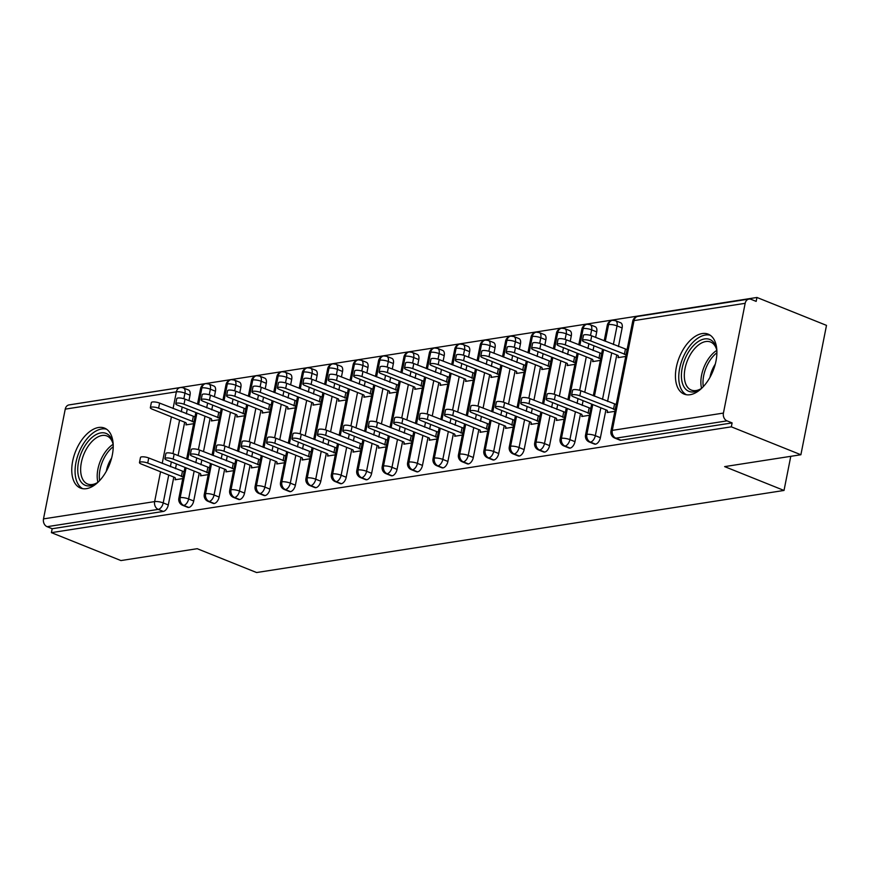 <?xml version="1.0" encoding="UTF-8"?>
<svg xmlns="http://www.w3.org/2000/svg" width="870" height="870" viewBox="0 0 870 870"><rect width="100%" height="100%" fill="white"/><g stroke="black" fill="none" stroke-linecap="round" stroke-linejoin="round"><path stroke-width="1.3" d="M690.117 394.708A32.299 18.194 111.9 0 1 684.135 394.11A32.299 18.194 111.9 0 1 677.578 362.257A32.299 18.194 111.9 0 1 702.221 333.558A32.299 18.194 111.9 0 1 708.202 334.156A32.299 18.194 111.9 0 1 714.759 365.998A32.299 18.194 111.9 0 1 690.117 394.708M86.434 488.657A32.299 18.194 111.9 0 1 80.464 488.059A32.299 18.194 111.9 0 1 73.896 456.206A32.299 18.194 111.9 0 1 98.549 427.496A32.299 18.194 111.9 0 1 104.53 428.105A32.299 18.194 111.9 0 1 111.088 459.947A32.299 18.194 111.9 0 1 86.434 488.657M756.943 297.464L756.171 301.39L751.093 299.345A6.21 4.872 81.2 0 0 748.972 299.084A6.21 4.872 81.2 0 0 745.166 303.315L723.427 413.076A6.21 4.872 81.2 0 0 727.026 420.873L732.105 422.907L731.333 426.833L800.889 454.749L826.5 325.38L756.943 297.464L76.941 403.669M800.889 454.749L724.634 466.614L784.022 490.452L790.776 456.326M784.022 490.452L256.596 572.536L197.207 548.698L120.952 560.563L51.406 532.647L52.178 528.732L163.321 511.429L158.242 509.396L47.1 526.687L52.178 528.732M47.1 526.687A6.21 4.872 -98.8 0 1 43.5 518.89L65.239 409.128A6.21 4.872 -98.8 0 1 69.045 404.909L180.188 387.607A6.21 4.872 -98.8 0 0 176.371 391.837L65.239 409.128M731.333 426.833L51.406 532.647M175.349 478.38L175.066 479.772L182.765 478.576M193.629 423.701L185.941 424.897L186.213 423.494M190.03 395.187L184.951 393.153A6.21 3.502 111.9 0 0 183.45 387.976L188.529 390.021A6.21 3.502 111.9 0 1 190.03 395.187L188.942 400.711M187.278 409.085L186.343 413.826M184.679 422.2L178.067 455.586M176.414 463.96L175.479 468.702M173.815 477.075L168.301 504.959A6.21 3.502 111.9 0 1 163.321 511.429M732.105 422.907L620.973 440.209A6.21 3.502 111.9 0 1 619.821 440.089L614.742 438.056A6.21 3.502 -68.1 0 0 615.884 438.165L620.973 440.209M622.137 327.946L617.058 325.902A6.21 3.502 111.9 0 0 615.558 320.726L620.636 322.77A6.21 3.502 111.9 0 1 622.137 327.946L618.45 346.575M616.786 354.949L607.575 401.462M605.922 409.835L600.398 437.719A6.21 3.502 111.9 0 1 595.548 444.168A6.21 3.502 111.9 0 1 594.406 444.048L589.316 442.014A6.21 3.502 -68.1 0 0 590.469 442.123L595.548 444.168M607.456 411.129L607.173 412.532L614.872 411.336M618.32 356.254L618.037 357.646L625.737 356.45M596.722 331.894L591.633 329.86A6.21 3.502 111.9 0 0 590.143 324.684L595.221 326.728A6.21 3.502 111.9 0 1 596.722 331.894L595.624 337.419M593.971 345.792L593.025 350.534M591.372 358.908L584.76 392.294M583.096 400.678L582.16 405.409M580.507 413.794L574.983 441.666A6.21 3.502 111.9 0 1 570.133 448.115A6.21 3.502 111.9 0 1 568.98 448.006L563.901 445.962A6.21 3.502 -68.1 0 0 565.054 446.082L570.133 448.115M582.03 415.088L581.758 416.491L589.447 415.284M592.894 360.202L592.622 361.605L600.322 360.408M571.296 335.853L566.218 333.808A6.21 3.502 111.9 0 0 564.717 328.642L569.807 330.676A6.21 3.502 111.9 0 1 571.296 335.853L570.209 341.366M568.545 349.751L567.61 354.481M565.957 362.866L559.345 396.252M557.681 404.626L556.746 409.368M555.082 417.741L549.568 445.625A6.21 3.502 111.9 0 1 544.718 452.074A6.21 3.502 111.9 0 1 543.565 451.965L538.486 449.921A6.21 3.502 -68.1 0 0 539.639 450.04L544.718 452.074M556.615 419.046L556.332 420.438L564.032 419.242M567.479 364.16L567.207 365.563L574.896 364.356M545.881 339.811L540.803 337.767A6.21 3.502 111.9 0 0 539.302 332.601L544.381 334.635A6.21 3.502 111.9 0 1 545.881 339.811L544.794 345.325M543.13 353.698L542.195 358.44M540.531 366.814L533.919 400.211M532.266 408.585L531.331 413.326M529.667 421.7L524.142 449.583A6.21 3.502 111.9 0 1 519.303 456.032A6.21 3.502 111.9 0 1 518.15 455.913L513.072 453.879A6.21 3.502 -68.1 0 0 514.213 453.988L519.303 456.032M531.2 422.994L530.917 424.397L538.617 423.201M542.064 368.119L541.782 369.511L549.481 368.314M520.467 343.77L515.388 341.725A6.21 3.502 111.9 0 0 513.887 336.549L518.966 338.593A6.21 3.502 111.9 0 1 520.467 343.77L519.368 349.283M517.715 357.657L516.78 362.398M515.116 370.772L508.504 404.169M506.851 412.543L505.905 417.285M504.252 425.658L498.727 453.531A6.21 3.502 111.9 0 1 493.877 459.991A6.21 3.502 111.9 0 1 492.735 459.871L487.646 457.827A6.21 3.502 -68.1 0 0 488.799 457.946L493.877 459.991M505.774 426.952L505.503 428.355L513.202 427.159M516.649 372.077L516.367 373.469L524.066 372.273M495.052 347.717L489.962 345.684A6.21 3.502 111.9 0 0 488.462 340.507L493.551 342.552A6.21 3.502 111.9 0 1 495.052 347.717L493.953 353.242M492.3 361.615L491.354 366.357M489.701 374.731L483.089 408.117M481.425 416.491L480.49 421.232M478.837 429.617L473.313 457.489A6.21 3.502 111.9 0 1 468.462 463.938A6.21 3.502 111.9 0 1 467.31 463.83L462.231 461.785A6.21 3.502 -68.1 0 0 463.384 461.905L468.462 463.938M480.36 430.911L480.088 432.314L487.776 431.107M491.224 376.025L490.952 377.428L498.651 376.231M469.626 351.676L464.547 349.631A6.21 3.502 111.9 0 0 463.047 344.466L468.125 346.499A6.21 3.502 111.9 0 1 469.626 351.676L468.538 357.189M466.875 365.574L465.939 370.305M464.286 378.689L457.674 412.075M456.01 420.449L455.075 425.191M453.411 433.564L447.898 461.448A6.21 3.502 111.9 0 1 443.047 467.897A6.21 3.502 111.9 0 1 441.895 467.777L436.816 465.744A6.21 3.502 -68.1 0 0 437.958 465.863L443.047 467.897M454.945 434.869L454.662 436.262L462.361 435.065M465.809 379.983L465.537 381.386L473.226 380.179M444.211 355.634L439.132 353.59A6.21 3.502 111.9 0 0 437.632 348.424L442.71 350.458A6.21 3.502 111.9 0 1 444.211 355.634L443.124 361.148M441.46 369.522L440.524 374.263M438.861 382.637L432.249 416.034M430.596 424.408L429.649 429.149M427.996 437.523L422.472 465.406A6.21 3.502 111.9 0 1 417.622 471.855A6.21 3.502 111.9 0 1 416.48 471.736L411.39 469.702A6.21 3.502 -68.1 0 0 412.543 469.811L417.622 471.855M429.53 438.817L429.247 440.22L436.947 439.024M440.394 383.942L440.111 385.334L447.811 384.138M418.796 359.582L413.707 357.548A6.21 3.502 111.9 0 0 412.217 352.372L417.296 354.416A6.21 3.502 111.9 0 1 418.796 359.582L417.698 365.106M416.045 373.48L415.099 378.222M413.446 386.595L406.834 419.992M405.181 428.366L404.235 433.108M402.582 441.481L397.057 469.354A6.21 3.502 111.9 0 1 392.207 475.814A6.21 3.502 111.9 0 1 391.054 475.694L385.976 473.65A6.21 3.502 -68.1 0 0 387.128 473.769L392.207 475.814M404.104 442.776L403.832 444.178L411.532 442.982M414.979 387.889L414.696 389.292L422.396 388.096M393.37 363.54L388.292 361.507A6.21 3.502 111.9 0 0 386.791 356.33L391.881 358.375A6.21 3.502 111.9 0 1 393.37 363.54L392.283 369.065M390.619 377.439L389.684 382.18M388.031 390.554L381.419 423.94M379.755 432.314L378.82 437.055M377.156 445.429L371.642 473.313A6.21 3.502 111.9 0 1 366.792 479.762A6.21 3.502 111.9 0 1 365.639 479.653L360.561 477.608A6.21 3.502 -68.1 0 0 361.713 477.728L366.792 479.762M378.689 446.734L378.417 448.126L386.106 446.93M389.553 391.848L389.281 393.251L396.981 392.055M367.956 367.499L362.877 365.454A6.21 3.502 111.9 0 0 361.376 360.289L366.455 362.322A6.21 3.502 111.9 0 1 367.956 367.499L366.868 373.012M365.204 381.397L364.269 386.128M362.605 394.512L355.993 427.899M354.34 436.272L353.405 441.014M351.741 449.388L346.227 477.271A6.21 3.502 111.9 0 1 341.377 483.72A6.21 3.502 111.9 0 1 340.224 483.6L335.146 481.567A6.21 3.502 -68.1 0 0 336.288 481.686L341.377 483.72M353.274 450.693L352.992 452.085L360.691 450.888M364.138 395.806L363.867 397.209L371.555 396.002M342.541 371.457L337.462 369.413A6.21 3.502 111.9 0 0 335.961 364.247L341.04 366.281A6.21 3.502 111.9 0 1 342.541 371.457L341.442 376.971M339.789 385.345L338.854 390.086M337.19 398.46L330.578 431.857M328.925 440.231L327.979 444.972M326.326 453.346L320.802 481.23A6.21 3.502 111.9 0 1 315.951 487.678A6.21 3.502 111.9 0 1 314.81 487.559L309.72 485.525A6.21 3.502 -68.1 0 0 310.873 485.634L315.951 487.678M327.849 454.64L327.577 456.043L335.276 454.847M338.724 399.765L338.441 401.157L346.14 399.961M317.126 375.405L312.036 373.371A6.21 3.502 111.9 0 0 310.546 368.195L315.625 370.239A6.21 3.502 111.9 0 1 317.126 375.405L316.027 380.929M314.374 389.303L313.428 394.045M311.775 402.418L305.163 435.816M303.499 444.189L302.564 448.931M300.911 457.305L295.387 485.177A6.21 3.502 111.9 0 1 290.536 491.637A6.21 3.502 111.9 0 1 289.384 491.517L284.305 489.473A6.21 3.502 -68.1 0 0 285.458 489.592L290.536 491.637M302.434 458.599L302.162 460.002L309.851 458.805M313.298 403.713L313.026 405.115L320.726 403.919M291.7 379.363L286.621 377.33A6.21 3.502 111.9 0 0 285.121 372.153L290.21 374.198A6.21 3.502 111.9 0 1 291.7 379.363L290.613 384.888M288.949 393.262L288.013 398.003M286.36 406.377L279.748 439.763M278.085 448.137L277.149 452.878M275.485 461.252L269.972 489.136A6.21 3.502 111.9 0 1 265.122 495.585A6.21 3.502 111.9 0 1 263.969 495.476L258.89 493.431A6.21 3.502 -68.1 0 0 260.043 493.551L265.122 495.585M277.019 462.557L276.736 463.949L284.436 462.753M287.883 407.671L287.611 409.074L295.3 407.878M266.285 383.322L261.207 381.277A6.21 3.502 111.9 0 0 259.706 376.112L264.784 378.146A6.21 3.502 111.9 0 1 266.285 383.322L265.198 388.836M263.534 397.209L262.599 401.951M260.935 410.325L254.323 443.722M252.67 452.096L251.734 456.837M250.071 465.211L244.546 493.094A6.21 3.502 111.9 0 1 239.707 499.543A6.21 3.502 111.9 0 1 238.554 499.423L233.475 497.39A6.21 3.502 -68.1 0 0 234.617 497.51L239.707 499.543M251.604 466.516L251.321 467.908L259.021 466.712M262.468 411.63L262.185 413.022L269.885 411.825M240.87 387.28L235.792 385.236A6.21 3.502 111.9 0 0 234.291 380.07L239.37 382.104A6.21 3.502 111.9 0 1 240.87 387.28L239.772 392.794M238.119 401.168L237.184 405.909M235.52 414.283L228.908 447.68M227.255 456.054L226.309 460.796M224.656 469.169L219.131 497.053A6.21 3.502 111.9 0 1 214.281 503.502A6.21 3.502 111.9 0 1 213.139 503.382L208.05 501.348A6.21 3.502 -68.1 0 0 209.202 501.457L214.281 503.502M226.178 470.463L225.906 471.866L233.606 470.67M237.053 415.588L236.77 416.98L244.47 415.784M215.456 391.228L210.366 389.194A6.21 3.502 111.9 0 0 208.865 384.018L213.955 386.062A6.21 3.502 111.9 0 1 215.456 391.228L214.357 396.753M212.704 405.126L211.758 409.868M210.105 418.242L203.493 451.639M201.829 460.012L200.894 464.754M199.23 473.128L193.716 501A6.21 3.502 111.9 0 1 188.866 507.46A6.21 3.502 111.9 0 1 187.713 507.34L182.635 505.296A6.21 3.502 -68.1 0 0 183.787 505.416L188.866 507.46M200.763 474.422L200.492 475.825L208.18 474.628M211.627 419.536L211.356 420.939L219.055 419.742M186.082 467.842L180.188 497.618A6.21 4.872 81.2 0 0 183.787 505.416A6.21 3.502 -68.1 0 0 188.638 498.967L193.716 501M208.865 384.018L205.929 383.605A6.21 4.872 81.2 0 0 205.722 383.626A6.21 4.872 81.2 0 0 201.916 387.857L198.61 404.583M196.946 412.956L187.735 459.469M211.497 463.884L205.603 493.671A6.21 4.872 81.2 0 0 209.202 501.457A6.21 3.502 -68.1 0 0 214.053 495.008L219.131 497.053M234.291 380.07L231.344 379.646A6.21 4.872 81.2 0 0 231.148 379.679A6.21 4.872 81.2 0 0 227.342 383.898L224.025 400.635M222.361 409.009L213.161 455.51M236.912 459.936L231.018 489.712A6.21 4.872 81.2 0 0 234.617 497.51A6.21 3.502 -68.1 0 0 239.467 491.05L244.546 493.094M259.706 376.112L256.77 375.699A6.21 4.872 81.2 0 0 256.563 375.72A6.21 4.872 81.2 0 0 252.757 379.951L249.44 396.676M247.787 405.05L238.576 451.563M262.338 455.978L256.443 485.754A6.21 4.872 81.2 0 0 260.043 493.551A6.21 3.502 -68.1 0 0 264.882 487.102L269.972 489.136M285.121 372.153L282.185 371.74A6.21 4.872 81.2 0 0 281.978 371.762A6.21 4.872 81.2 0 0 278.172 375.992L274.855 392.718M273.202 401.092L263.991 447.604M287.752 452.019L281.858 481.795A6.21 4.872 81.2 0 0 285.458 489.592A6.21 3.502 -68.1 0 0 290.308 483.144L295.387 485.177M310.546 368.195L307.599 367.782A6.21 4.872 81.2 0 0 307.404 367.814A6.21 4.872 81.2 0 0 303.587 372.034L300.28 388.76M298.617 397.144L289.416 443.646M313.167 448.061L307.273 477.847A6.21 4.872 81.2 0 0 310.873 485.634A6.21 3.502 -68.1 0 0 315.723 479.185L320.802 481.23M335.961 364.247L333.025 363.823A6.21 4.872 81.2 0 0 332.818 363.856A6.21 4.872 81.2 0 0 329.012 368.075L325.695 384.812M324.042 393.186L314.831 439.687M338.593 444.113L332.688 473.889A6.21 4.872 81.2 0 0 336.288 481.686A6.21 3.502 -68.1 0 0 341.138 475.227L346.227 477.271M361.376 360.289L358.44 359.875A6.21 4.872 81.2 0 0 358.233 359.897A6.21 4.872 81.2 0 0 354.427 364.128L351.11 380.853M349.457 389.227L340.246 435.739M364.008 440.155L358.114 469.93A6.21 4.872 81.2 0 0 361.713 477.728A6.21 3.502 -68.1 0 0 366.564 471.279L371.642 473.313M386.791 356.33L383.855 355.917A6.21 4.872 81.2 0 0 383.648 355.939A6.21 4.872 81.2 0 0 379.842 360.169L376.536 376.895M374.872 385.269L365.661 431.781M389.423 436.196L383.529 465.983A6.21 4.872 81.2 0 0 387.128 473.769A6.21 3.502 -68.1 0 0 391.978 467.32L397.057 469.354M412.217 352.372L409.27 351.958A6.21 4.872 81.2 0 0 409.074 351.991A6.21 4.872 81.2 0 0 405.257 356.211L401.951 372.936M400.287 381.321L391.087 427.822M414.838 432.238L408.943 462.024A6.21 4.872 81.2 0 0 412.543 469.811A6.21 3.502 -68.1 0 0 417.393 463.362L422.472 465.406M437.632 348.424L434.695 348A6.21 4.872 81.2 0 0 434.489 348.033A6.21 4.872 81.2 0 0 430.683 352.252L427.366 368.989M425.713 377.362L416.502 423.864M440.263 428.29L434.358 458.066A6.21 4.872 81.2 0 0 437.958 465.863A6.21 3.502 -68.1 0 0 442.808 459.403L447.898 461.448M463.047 344.466L460.11 344.052A6.21 4.872 81.2 0 0 459.904 344.074A6.21 4.872 81.2 0 0 456.097 348.304L452.781 365.03M451.128 373.404L441.916 419.916M465.678 424.332L459.784 454.107A6.21 4.872 81.2 0 0 463.384 461.905A6.21 3.502 -68.1 0 0 468.234 455.456L473.313 457.489M488.462 340.507L485.525 340.094A6.21 4.872 81.2 0 0 485.329 340.116A6.21 4.872 81.2 0 0 481.512 344.346L478.206 361.072M476.542 369.445L467.331 415.958M491.093 420.373L485.199 450.16A6.21 4.872 81.2 0 0 488.799 457.946A6.21 3.502 -68.1 0 0 493.649 451.497L498.727 453.531M513.887 336.549L510.94 336.135A6.21 4.872 81.2 0 0 510.744 336.168A6.21 4.872 81.2 0 0 506.938 340.387L503.621 357.113M501.968 365.498L492.757 411.999M516.519 416.425L510.614 446.201A6.21 4.872 81.2 0 0 514.213 453.988A6.21 3.502 -68.1 0 0 519.064 447.539L524.142 449.583M539.302 332.601L536.366 332.177A6.21 4.872 81.2 0 0 536.159 332.209A6.21 4.872 81.2 0 0 532.353 336.429L529.036 353.166M527.383 361.539L518.172 408.041M541.934 412.467L536.04 442.243A6.21 4.872 81.2 0 0 539.639 450.04A6.21 3.502 -68.1 0 0 544.479 443.58L549.568 445.625M564.717 328.642L561.781 328.229A6.21 4.872 81.2 0 0 561.574 328.251A6.21 4.872 81.2 0 0 557.768 332.481L554.462 349.207M552.798 357.581L543.587 404.093M567.349 408.508L561.454 438.284A6.21 4.872 81.2 0 0 565.054 446.082A6.21 3.502 -68.1 0 0 569.904 439.633L574.983 441.666M590.143 324.684L587.196 324.271A6.21 4.872 81.2 0 0 587 324.292A6.21 4.872 81.2 0 0 583.183 328.523L579.877 345.249M578.213 353.622L569.013 400.135M592.764 404.55L586.869 434.337A6.21 4.872 81.2 0 0 590.469 442.123A6.21 3.502 -68.1 0 0 595.319 435.674L600.398 437.719M615.558 320.726L612.621 320.312A6.21 4.872 81.2 0 0 612.415 320.345A6.21 4.872 81.2 0 0 608.608 324.564L605.292 341.29M603.639 349.675L594.428 396.176M139.472 462.557L140.483 457.457A5.176 1.359 11.2 0 1 143.474 456.826A5.176 1.359 11.2 0 1 148.737 457.968L147.726 463.068A5.176 1.359 -168.8 0 0 142.473 461.916A5.176 1.359 -168.8 0 0 139.472 462.557A5.176 1.359 -168.8 0 0 141.375 464.058L175.044 477.576L175.827 479.653M148.737 457.968L184.114 471.747M147.726 463.068L183.113 476.847M181.395 476.586L182.406 471.486M150.347 407.671L151.347 402.582A5.176 1.359 11.2 0 1 154.349 401.94A5.176 1.359 11.2 0 1 159.601 403.093L158.601 408.182A5.176 1.359 -168.8 0 0 153.337 407.04A5.176 1.359 -168.8 0 0 150.347 407.671A5.176 1.359 -168.8 0 0 152.239 409.172L185.908 422.689L186.702 424.777M193.977 421.961L158.601 408.182M194.989 416.871L159.601 403.093M193.27 416.599L192.259 421.7M164.898 458.599L165.898 453.509A5.176 1.359 11.2 0 1 168.9 452.868A5.176 1.359 11.2 0 1 174.152 454.02L173.152 459.11A5.176 1.359 -168.8 0 0 167.888 457.968A5.176 1.359 -168.8 0 0 164.898 458.599A5.176 1.359 -168.8 0 0 166.79 460.099L200.459 473.617L201.253 475.705M174.152 454.02L209.54 467.788M173.152 459.11L208.528 472.888M206.81 472.627L207.821 467.527M190.312 454.651L191.324 449.551A5.176 1.359 11.2 0 1 194.314 448.909A5.176 1.359 11.2 0 1 199.578 450.062L198.567 455.162A5.176 1.359 -168.8 0 0 193.303 454.01A5.176 1.359 -168.8 0 0 190.312 454.651A5.176 1.359 -168.8 0 0 192.216 456.152L225.874 469.659L226.668 471.747M199.578 450.062L234.954 463.84M198.567 455.162L233.943 468.93M232.225 468.669L233.236 463.569M215.727 450.693L216.739 445.592A5.176 1.359 11.2 0 1 219.729 444.962A5.176 1.359 11.2 0 1 224.993 446.103L223.981 451.204A5.176 1.359 -168.8 0 0 218.729 450.051A5.176 1.359 -168.8 0 0 215.727 450.693A5.176 1.359 -168.8 0 0 217.63 452.193L251.289 465.7L252.082 467.788M224.993 446.103L260.369 459.882M223.981 451.204L259.358 464.982M257.65 464.71L258.662 459.621M241.142 446.734L242.154 441.645A5.176 1.359 11.2 0 1 245.155 441.003A5.176 1.359 11.2 0 1 250.408 442.145L249.396 447.245A5.176 1.359 -168.8 0 0 244.144 446.092A5.176 1.359 -168.8 0 0 241.142 446.734A5.176 1.359 -168.8 0 0 243.045 448.235L276.714 461.752L277.508 463.84M250.408 442.145L285.784 455.923M249.396 447.245L284.784 461.024M283.065 460.763L284.077 455.662M175.762 403.724L176.773 398.623A5.176 1.359 11.2 0 1 179.764 397.981A5.176 1.359 11.2 0 1 185.027 399.134L184.016 404.235A5.176 1.359 -168.8 0 0 178.752 403.082A5.176 1.359 -168.8 0 0 175.762 403.724A5.176 1.359 -168.8 0 0 177.665 405.224L211.323 418.731L212.117 420.819M219.392 418.002L184.016 404.235M220.404 412.913L185.027 399.134M218.685 412.652L217.674 417.741M201.177 399.765L202.188 394.665A5.176 1.359 11.2 0 1 205.179 394.034A5.176 1.359 11.2 0 1 210.442 395.176L209.431 400.276A5.176 1.359 -168.8 0 0 204.167 399.123A5.176 1.359 -168.8 0 0 201.177 399.765A5.176 1.359 -168.8 0 0 203.08 401.266L236.738 414.772L237.532 416.86M244.807 414.055L209.431 400.276M245.818 408.954L210.442 395.176M244.111 408.693L243.1 413.783M226.591 395.806L227.603 390.717A5.176 1.359 11.2 0 1 230.604 390.075A5.176 1.359 11.2 0 1 235.857 391.228L234.846 396.318A5.176 1.359 -168.8 0 0 229.593 395.176A5.176 1.359 -168.8 0 0 226.591 395.806A5.176 1.359 -168.8 0 0 228.495 397.307L262.164 410.825L262.957 412.913M270.233 410.096L234.846 396.318M271.233 404.996L235.857 391.228M269.526 404.735L268.515 409.835M252.017 391.848L253.018 386.758A5.176 1.359 11.2 0 1 256.019 386.117A5.176 1.359 11.2 0 1 261.272 387.27L260.271 392.359A5.176 1.359 -168.8 0 0 255.008 391.217A5.176 1.359 -168.8 0 0 252.017 391.848A5.176 1.359 -168.8 0 0 253.909 393.349L287.578 406.866L288.372 408.954M295.648 406.138L260.271 392.359M296.659 401.048L261.272 387.27M294.941 400.776L293.929 405.877M97.549 482.665A27.949 15.736 111.9 0 1 90.426 485.819A27.949 15.736 111.9 0 1 78.517 462.024A27.949 15.736 111.9 0 1 100.909 432.89A27.949 15.736 111.9 0 1 113.144 443.809M113.176 444.396A25.883 14.572 -68.1 0 0 106.901 435.968A25.883 14.572 -68.1 0 0 102.105 435.489A25.883 14.572 -68.1 0 0 82.356 458.49A25.883 14.572 -68.1 0 0 87.62 484.014A25.883 14.572 -68.1 0 0 92.405 484.492A25.883 14.572 -68.1 0 0 97.984 482.263M106.314 471.279A20.38 11.473 111.9 0 1 111.61 458.098M106.586 429.214A32.092 18.074 -68.1 0 0 101.681 428.975A32.092 18.074 -68.1 0 0 77.473 456.576A32.092 18.074 -68.1 0 0 82.726 488.679M701.22 388.727A27.949 15.736 111.9 0 1 694.108 391.87A27.949 15.736 111.9 0 1 682.189 368.075A27.949 15.736 111.9 0 1 704.58 338.941A27.949 15.736 111.9 0 1 716.826 349.86M716.858 350.447A25.883 14.572 -68.1 0 0 710.572 342.019A25.883 14.572 -68.1 0 0 705.787 341.54A25.883 14.572 -68.1 0 0 686.028 364.541A25.883 14.572 -68.1 0 0 691.291 390.064A25.883 14.572 -68.1 0 0 696.076 390.543A25.883 14.572 -68.1 0 0 701.655 388.314M709.996 377.33A20.38 11.473 111.9 0 1 715.281 364.149M710.268 335.265A32.092 18.074 -68.1 0 0 705.363 335.026A32.092 18.074 -68.1 0 0 681.156 362.627A32.092 18.074 -68.1 0 0 686.397 394.73M266.568 442.776L267.568 437.686A5.176 1.359 11.2 0 1 270.57 437.044A5.176 1.359 11.2 0 1 275.833 438.197L274.822 443.287A5.176 1.359 -168.8 0 0 269.559 442.145A5.176 1.359 -168.8 0 0 266.568 442.776A5.176 1.359 -168.8 0 0 268.46 444.276L302.129 457.794L302.923 459.882M275.833 438.197L311.21 451.965M274.822 443.287L310.198 457.065M308.48 456.804L309.492 451.704M277.432 387.9L278.443 382.8A5.176 1.359 11.2 0 1 281.434 382.158A5.176 1.359 11.2 0 1 286.698 383.311L285.686 388.411A5.176 1.359 -168.8 0 0 280.423 387.259A5.176 1.359 -168.8 0 0 277.432 387.9A5.176 1.359 -168.8 0 0 279.335 389.401L312.993 402.908L313.787 404.996M321.063 402.179L285.686 388.411M322.074 397.09L286.698 383.311M320.356 396.829L319.355 401.918M291.983 438.828L292.994 433.728A5.176 1.359 11.2 0 1 295.985 433.086A5.176 1.359 11.2 0 1 301.248 434.239L300.237 439.339A5.176 1.359 -168.8 0 0 294.974 438.186A5.176 1.359 -168.8 0 0 291.983 438.828A5.176 1.359 -168.8 0 0 293.886 440.329L327.544 453.835L328.338 455.923M301.248 434.239L336.625 448.017M300.237 439.339L335.613 453.107M333.906 452.846L334.906 447.756M317.398 434.869L318.409 429.769A5.176 1.359 11.2 0 1 321.4 429.138A5.176 1.359 11.2 0 1 326.663 430.28L325.652 435.381A5.176 1.359 -168.8 0 0 320.399 434.228A5.176 1.359 -168.8 0 0 317.398 434.869A5.176 1.359 -168.8 0 0 319.301 436.37L352.97 449.877L353.753 451.965M326.663 430.28L362.04 444.059M325.652 435.381L361.039 449.159M359.321 448.887L360.332 443.798M342.813 430.911L343.824 425.821A5.176 1.359 11.2 0 1 346.825 425.18A5.176 1.359 11.2 0 1 352.078 426.333L351.078 431.422A5.176 1.359 -168.8 0 0 345.814 430.269A5.176 1.359 -168.8 0 0 342.813 430.911A5.176 1.359 -168.8 0 0 344.716 432.412L378.385 445.929L379.179 448.017M352.078 426.333L387.465 440.1M351.078 431.422L386.454 445.201M384.736 444.94L385.747 439.839M302.847 383.942L303.858 378.841A5.176 1.359 11.2 0 1 306.849 378.211A5.176 1.359 11.2 0 1 312.112 379.353L311.101 384.453A5.176 1.359 -168.8 0 0 305.849 383.3A5.176 1.359 -168.8 0 0 302.847 383.942A5.176 1.359 -168.8 0 0 304.75 385.443L338.419 398.949L339.202 401.037M346.488 398.232L311.101 384.453M347.489 393.131L312.112 379.353M345.781 392.87L344.77 397.96M328.262 379.983L329.273 374.894A5.176 1.359 11.2 0 1 332.275 374.252A5.176 1.359 11.2 0 1 337.527 375.405L336.527 380.494A5.176 1.359 -168.8 0 0 331.263 379.353A5.176 1.359 -168.8 0 0 328.262 379.983A5.176 1.359 -168.8 0 0 330.165 381.484L363.834 395.002L364.628 397.09M371.903 394.273L336.527 380.494M372.915 389.173L337.527 375.405M371.196 388.912L370.185 394.012M353.688 376.025L354.699 370.935A5.176 1.359 11.2 0 1 357.69 370.294A5.176 1.359 11.2 0 1 362.953 371.446L361.942 376.536A5.176 1.359 -168.8 0 0 356.678 375.394A5.176 1.359 -168.8 0 0 353.688 376.025A5.176 1.359 -168.8 0 0 355.58 377.526L389.249 391.043L390.043 393.131M397.318 390.315L361.942 376.536M398.329 385.225L362.953 371.446M396.611 384.953L395.6 390.054M368.238 426.952L369.25 421.863A5.176 1.359 11.2 0 1 372.24 421.221A5.176 1.359 11.2 0 1 377.504 422.374L376.492 427.464A5.176 1.359 -168.8 0 0 371.229 426.322A5.176 1.359 -168.8 0 0 368.238 426.952A5.176 1.359 -168.8 0 0 370.142 428.453L403.8 441.971L404.594 444.059M377.504 422.374L412.88 436.153M376.492 427.464L411.869 441.242M410.151 440.981L411.162 435.881M379.103 372.077L380.114 366.977A5.176 1.359 11.2 0 1 383.104 366.335A5.176 1.359 11.2 0 1 388.368 367.488L387.357 372.588A5.176 1.359 -168.8 0 0 382.093 371.436A5.176 1.359 -168.8 0 0 379.103 372.077A5.176 1.359 -168.8 0 0 381.006 373.578L414.664 387.085L415.458 389.173M422.733 386.356L387.357 372.588M423.744 381.267L388.368 367.488M422.026 381.006L421.026 386.095M393.653 423.005L394.665 417.904A5.176 1.359 11.2 0 1 397.655 417.263A5.176 1.359 11.2 0 1 402.919 418.416L401.907 423.516A5.176 1.359 -168.8 0 0 396.644 422.363A5.176 1.359 -168.8 0 0 393.653 423.005A5.176 1.359 -168.8 0 0 395.556 424.506L429.214 438.012L430.008 440.1M402.919 418.416L438.295 432.194M401.907 423.516L437.284 437.284M435.576 437.023L436.577 431.933M404.517 368.119L405.529 363.018A5.176 1.359 11.2 0 1 408.53 362.388A5.176 1.359 11.2 0 1 413.783 363.529L412.771 368.63A5.176 1.359 -168.8 0 0 407.519 367.477A5.176 1.359 -168.8 0 0 404.517 368.119A5.176 1.359 -168.8 0 0 406.421 369.619L440.089 383.126L440.872 385.214M448.159 382.408L412.771 368.63M449.159 377.308L413.783 363.529M447.452 377.047L446.44 382.137M419.068 419.046L420.079 413.946A5.176 1.359 11.2 0 1 423.081 413.315A5.176 1.359 11.2 0 1 428.334 414.457L427.322 419.558A5.176 1.359 -168.8 0 0 422.07 418.405A5.176 1.359 -168.8 0 0 419.068 419.046A5.176 1.359 -168.8 0 0 420.971 420.547L454.64 434.054L455.434 436.142M428.334 414.457L463.71 428.236M427.322 419.558L462.709 433.336M460.991 433.064L462.003 427.975M429.943 364.16L430.944 359.071A5.176 1.359 11.2 0 1 433.945 358.429A5.176 1.359 11.2 0 1 439.198 359.582L438.197 364.671A5.176 1.359 -168.8 0 0 432.934 363.529A5.176 1.359 -168.8 0 0 429.943 364.16A5.176 1.359 -168.8 0 0 431.835 365.661L465.504 379.179L466.298 381.267M473.574 378.45L438.197 364.671M474.585 373.35L439.198 359.582M472.867 373.089L471.855 378.189M444.494 415.088L445.494 409.998A5.176 1.359 11.2 0 1 448.496 409.357A5.176 1.359 11.2 0 1 453.748 410.51L452.748 415.599A5.176 1.359 -168.8 0 0 447.484 414.457A5.176 1.359 -168.8 0 0 444.494 415.088A5.176 1.359 -168.8 0 0 446.386 416.589L480.055 430.106L480.849 432.194M453.748 410.51L489.136 424.277M452.748 415.599L488.124 429.378M486.406 429.117L487.417 424.016M455.358 360.213L456.369 355.112A5.176 1.359 11.2 0 1 459.36 354.471A5.176 1.359 11.2 0 1 464.623 355.623L463.612 360.713A5.176 1.359 -168.8 0 0 458.349 359.571A5.176 1.359 -168.8 0 0 455.358 360.213A5.176 1.359 -168.8 0 0 457.261 361.702L490.919 375.22L491.713 377.308M498.988 374.491L463.612 360.713M500 369.402L464.623 355.623M498.282 369.13L497.27 374.23M469.909 411.129L470.92 406.04A5.176 1.359 11.2 0 1 473.911 405.398A5.176 1.359 11.2 0 1 479.174 406.551L478.163 411.64A5.176 1.359 -168.8 0 0 472.899 410.499A5.176 1.359 -168.8 0 0 469.909 411.129A5.176 1.359 -168.8 0 0 471.812 412.63L505.47 426.148L506.264 428.236M479.174 406.551L514.551 420.33M478.163 411.64L513.539 425.419M511.821 425.158L512.832 420.058M480.773 356.254L481.784 351.154A5.176 1.359 11.2 0 1 484.775 350.512A5.176 1.359 11.2 0 1 490.038 351.665L489.027 356.765A5.176 1.359 -168.8 0 0 483.774 355.612A5.176 1.359 -168.8 0 0 480.773 356.254A5.176 1.359 -168.8 0 0 482.676 357.755L516.334 371.262L517.128 373.35M524.403 370.544L489.027 356.765M525.415 365.443L490.038 351.665M523.707 365.183L522.696 370.272M495.324 407.182L496.335 402.081A5.176 1.359 11.2 0 1 499.326 401.44A5.176 1.359 11.2 0 1 504.589 402.592L503.578 407.693A5.176 1.359 -168.8 0 0 498.325 406.54A5.176 1.359 -168.8 0 0 495.324 407.182A5.176 1.359 -168.8 0 0 497.227 408.683L530.885 422.189L531.679 424.277M504.589 402.592L539.965 416.371M503.578 407.693L538.954 421.461M537.247 421.2L538.258 416.11M506.188 352.296L507.199 347.195A5.176 1.359 11.2 0 1 510.201 346.564A5.176 1.359 11.2 0 1 515.453 347.706L514.442 352.807A5.176 1.359 -168.8 0 0 509.189 351.654A5.176 1.359 -168.8 0 0 506.188 352.296A5.176 1.359 -168.8 0 0 508.091 353.796L541.76 367.303L542.554 369.391M549.829 366.585L514.442 352.807M550.84 361.485L515.453 347.706M549.122 361.224L548.111 366.324M520.738 403.223L521.75 398.123A5.176 1.359 11.2 0 1 524.751 397.492A5.176 1.359 11.2 0 1 530.004 398.634L528.993 403.734A5.176 1.359 -168.8 0 0 523.74 402.582A5.176 1.359 -168.8 0 0 520.738 403.223A5.176 1.359 -168.8 0 0 522.642 404.724L556.311 418.231L557.104 420.319M530.004 398.634L565.391 412.413M528.993 403.734L564.38 417.513M562.662 417.241L563.673 412.152M531.613 348.337L532.614 343.248A5.176 1.359 11.2 0 1 535.615 342.606A5.176 1.359 11.2 0 1 540.879 343.759L539.868 348.848A5.176 1.359 -168.8 0 0 534.604 347.706A5.176 1.359 -168.8 0 0 531.613 348.337A5.176 1.359 -168.8 0 0 533.506 349.838L567.175 363.355L567.969 365.443M575.244 362.627L539.868 348.848M576.255 357.526L540.879 343.759M574.537 357.265L573.526 362.366M546.164 399.265L547.165 394.175A5.176 1.359 11.2 0 1 550.166 393.534A5.176 1.359 11.2 0 1 555.43 394.686L554.418 399.776A5.176 1.359 -168.8 0 0 549.155 398.634A5.176 1.359 -168.8 0 0 546.164 399.265A5.176 1.359 -168.8 0 0 548.056 400.765L581.725 414.283L582.519 416.371M555.43 394.686L590.806 408.454M554.418 399.776L589.795 413.554M588.076 413.293L589.088 408.193M557.028 344.389L558.04 339.289A5.176 1.359 11.2 0 1 561.03 338.647A5.176 1.359 11.2 0 1 566.294 339.8L565.282 344.901A5.176 1.359 -168.8 0 0 560.019 343.748A5.176 1.359 -168.8 0 0 557.028 344.389A5.176 1.359 -168.8 0 0 558.932 345.879L592.59 359.397L593.383 361.485M600.659 358.668L565.282 344.901M601.67 353.579L566.294 339.8M599.952 353.307L598.951 358.407M571.579 395.306L572.59 390.217A5.176 1.359 11.2 0 1 575.581 389.575A5.176 1.359 11.2 0 1 580.845 390.728L579.833 395.817A5.176 1.359 -168.8 0 0 574.57 394.675A5.176 1.359 -168.8 0 0 571.579 395.306A5.176 1.359 -168.8 0 0 573.482 396.807L607.14 410.325L607.934 412.413M580.845 390.728L616.221 404.506M579.833 395.817L615.21 409.596M613.502 409.335L614.503 404.235M582.443 340.431L583.455 335.331A5.176 1.359 11.2 0 1 586.445 334.7A5.176 1.359 11.2 0 1 591.709 335.842L590.697 340.942A5.176 1.359 -168.8 0 0 585.445 339.789A5.176 1.359 -168.8 0 0 582.443 340.431A5.176 1.359 -168.8 0 0 584.346 341.932L618.015 355.438L618.798 357.526M626.085 354.721L590.697 340.942M627.085 349.62L591.709 335.842M625.378 349.359L624.366 354.449M43.5 518.89L154.642 501.598L160.548 471.757M162.211 463.384L171.412 416.871M173.076 408.498L176.371 391.837A6.21 1.631 11.2 0 1 184.951 393.153L183.842 398.732M168.736 475.042L163.212 502.914A6.21 3.502 -68.1 0 1 158.242 509.396A6.21 4.872 -98.8 0 1 154.642 501.598A6.21 1.631 11.2 0 1 163.212 502.914L168.301 504.959M745.166 303.315L634.023 320.606L612.284 430.378L723.427 413.076M727.026 420.873L615.884 438.165A6.21 4.872 81.2 0 1 612.284 430.378A6.21 1.631 11.2 0 0 610.957 431.085A6.21 6.21 0 0 0 614.742 438.056M748.972 299.084L637.83 316.386A6.21 4.872 81.2 0 0 634.023 320.606A6.21 1.631 11.2 0 0 632.697 321.313L610.957 431.085M182.2 407.04L181.264 411.782M179.601 420.156L172.978 453.607M171.336 461.926L170.389 466.668M182.635 505.296A6.21 6.21 0 0 1 178.85 498.325A6.21 1.631 11.2 0 1 180.188 497.618A6.21 1.631 11.2 0 1 188.627 498.956L194.151 471.083M197.501 404.148L200.589 388.564A6.21 1.631 11.2 0 1 201.916 387.857A6.21 1.631 11.2 0 1 210.366 389.194L209.257 394.773M207.615 403.082L206.679 407.823M205.016 416.197L198.393 449.649M196.75 457.968L195.804 462.709M222.927 400.189L226.004 384.605A6.21 1.631 11.2 0 1 227.342 383.898A6.21 1.631 11.2 0 1 235.781 385.236L234.683 390.815M233.029 399.134L232.094 403.865M230.441 412.249L223.808 445.701M222.165 454.01L221.23 458.751M219.566 467.125L214.053 495.008A6.21 1.631 11.2 0 0 205.603 493.671A6.21 1.631 11.2 0 0 204.276 494.377A6.21 6.21 0 0 0 208.05 501.348M248.341 396.231L251.43 380.647A6.21 1.631 11.2 0 1 252.757 379.951A6.21 1.631 11.2 0 1 261.207 381.288L260.097 386.856M258.455 395.176L257.509 399.917M255.856 408.291L249.233 441.742M247.58 450.062L246.645 454.792M244.992 463.177L239.467 491.05A6.21 1.631 11.2 0 0 231.018 489.712A6.21 1.631 11.2 0 0 229.691 490.419A6.21 6.21 0 0 0 233.475 497.39M273.756 392.272L276.845 376.699A6.21 1.631 11.2 0 1 278.172 375.992A6.21 1.631 11.2 0 1 286.621 377.33L285.512 382.898M283.87 391.217L282.935 395.959M281.271 404.332L274.648 437.784M273.006 446.103L272.06 450.845M270.407 459.219L264.882 487.091A6.21 1.631 11.2 0 0 256.443 485.754A6.21 1.631 11.2 0 0 255.106 486.46A6.21 6.21 0 0 0 258.89 493.431M299.171 388.324L302.26 372.741A6.21 1.631 11.2 0 1 303.587 372.034A6.21 1.631 11.2 0 1 312.036 373.371L310.938 378.95M309.285 387.259L308.35 392M306.686 400.374L300.063 433.825M298.421 442.145L297.486 446.886M295.822 455.26L290.308 483.133A6.21 1.631 11.2 0 0 281.858 481.795A6.21 1.631 11.2 0 0 280.531 482.502A6.21 6.21 0 0 0 284.305 489.473M324.597 384.366L327.675 368.782A6.21 1.631 11.2 0 1 329.012 368.075A6.21 1.631 11.2 0 1 337.451 369.413L336.353 374.992M334.7 383.311L333.765 388.053M332.112 396.426L325.489 429.878M323.836 438.186L322.9 442.928M321.237 451.302L315.723 479.185A6.21 1.631 11.2 0 0 307.273 477.847A6.21 1.631 11.2 0 0 305.946 478.554A6.21 6.21 0 0 0 309.72 485.525M350.012 380.407L353.1 364.834A6.21 1.631 11.2 0 1 354.427 364.128A6.21 1.631 11.2 0 1 362.877 365.465L361.768 371.033M360.126 379.353L359.179 384.094M357.526 392.468L350.904 425.919M349.251 434.239L348.315 438.969M346.662 447.354L341.138 475.227A6.21 1.631 11.2 0 0 332.688 473.889A6.21 1.631 11.2 0 0 331.361 474.596A6.21 6.21 0 0 0 335.146 481.567M375.427 376.449L378.515 360.876A6.21 1.631 11.2 0 1 379.842 360.169A6.21 1.631 11.2 0 1 388.292 361.507L387.183 367.086M385.54 375.394L384.605 380.136M382.941 388.509L376.318 421.961M374.676 430.28L373.73 435.022M372.077 443.395L366.553 471.268A6.21 1.631 11.2 0 0 358.114 469.93A6.21 1.631 11.2 0 0 356.776 470.637A6.21 6.21 0 0 0 360.561 477.608M400.852 372.501L403.93 356.917A6.21 1.631 11.2 0 1 405.257 356.211A6.21 1.631 11.2 0 1 413.707 357.548L412.608 363.127M410.955 371.436L410.02 376.177M408.356 384.551L401.733 418.002M400.091 426.322L399.156 431.063M397.492 439.437L391.978 467.32A6.21 1.631 11.2 0 0 383.529 465.983A6.21 1.631 11.2 0 0 382.202 466.679A6.21 6.21 0 0 0 385.976 473.65M426.267 368.543L429.345 352.959A6.21 1.631 11.2 0 1 430.683 352.252A6.21 1.631 11.2 0 1 439.122 353.59L438.023 359.169M436.381 367.488L435.435 372.229M433.782 380.603L427.159 414.055M425.506 422.363L424.571 427.105M422.907 435.478L417.393 463.362A6.21 1.631 11.2 0 0 408.943 462.024A6.21 1.631 11.2 0 0 407.617 462.731A6.21 6.21 0 0 0 411.39 469.702M451.682 364.584L454.771 349.011A6.21 1.631 11.2 0 1 456.097 348.304A6.21 1.631 11.2 0 1 464.547 349.642L463.438 355.21M461.796 363.529L460.861 368.271M459.197 376.645L452.574 410.096M450.932 418.416L449.986 423.146M448.333 431.531L442.808 459.403A6.21 1.631 11.2 0 0 434.358 458.066A6.21 1.631 11.2 0 0 433.032 458.773A6.21 6.21 0 0 0 436.816 465.744M477.097 360.637L480.186 345.053A6.21 1.631 11.2 0 1 481.512 344.346A6.21 1.631 11.2 0 1 489.962 345.684L488.864 351.262M487.211 359.571L486.276 364.312M484.612 372.686L477.989 406.138M476.347 414.457L475.411 419.199M473.748 427.572L468.223 455.445A6.21 1.631 11.2 0 0 459.784 454.107A6.21 1.631 11.2 0 0 458.446 454.814A6.21 6.21 0 0 0 462.231 461.785M502.523 356.678L505.6 341.094A6.21 1.631 11.2 0 1 506.938 340.387A6.21 1.631 11.2 0 1 515.377 341.725L514.279 347.304M512.626 355.612L511.69 360.354M510.037 368.728L503.415 402.179M501.762 410.499L500.826 415.24M499.162 423.614L493.649 451.497A6.21 1.631 11.2 0 0 485.199 450.16A6.21 1.631 11.2 0 0 483.872 450.856A6.21 6.21 0 0 0 487.646 457.827M527.938 352.72L531.026 337.136A6.21 1.631 11.2 0 1 532.353 336.429A6.21 1.631 11.2 0 1 540.803 337.767L539.694 343.346M538.051 351.665L537.105 356.406M535.452 364.78L528.829 398.232M527.176 406.54L526.241 411.282M524.588 419.655L519.064 447.539A6.21 1.631 11.2 0 0 510.614 446.201A6.21 1.631 11.2 0 0 509.287 446.908A6.21 6.21 0 0 0 513.072 453.879M553.353 348.761L556.441 333.188A6.21 1.631 11.2 0 1 557.768 332.481A6.21 1.631 11.2 0 1 566.218 333.819L565.108 339.387M563.466 347.706L562.531 352.448M560.867 360.822L554.244 394.273M552.602 402.592L551.656 407.334M550.003 415.708L544.479 443.58A6.21 1.631 11.2 0 0 536.04 442.243A6.21 1.631 11.2 0 0 534.702 442.95A6.21 6.21 0 0 0 538.486 449.921M578.768 344.814L581.856 329.23A6.21 1.631 11.2 0 1 583.183 328.523A6.21 1.631 11.2 0 1 591.633 329.86L590.534 335.439M588.881 343.748L587.946 348.489M586.282 356.863L579.659 390.315M578.017 398.634L577.082 403.375M575.418 411.749L569.904 439.622A6.21 1.631 11.2 0 0 561.454 438.284A6.21 1.631 11.2 0 0 560.128 438.991A6.21 6.21 0 0 0 563.901 445.962M604.193 340.855L607.271 325.271A6.21 1.631 11.2 0 1 608.608 324.564A6.21 1.631 11.2 0 1 617.047 325.902L613.361 344.531M611.708 352.905L602.497 399.417M600.833 407.791L595.319 435.674A6.21 1.631 11.2 0 0 586.869 434.337A6.21 1.631 11.2 0 0 585.543 435.033A6.21 6.21 0 0 0 589.316 442.014M97.908 482.317A25.883 14.572 111.9 0 1 113.154 444.309M113.22 446.734A25.034 14.094 -68.1 0 0 99.626 480.61M701.579 388.368A25.883 14.572 111.9 0 1 716.836 350.36M716.891 352.785A25.034 14.094 -68.1 0 0 703.297 386.661M178.85 498.325L184.984 467.397M186.637 459.023L195.848 412.521M205.722 383.626A6.21 6.21 0 0 0 200.589 388.564M183.45 387.976A6.21 6.21 0 0 0 180.188 387.607M204.276 494.377L210.399 463.449M212.052 455.075L221.263 408.563M231.148 379.679A6.21 6.21 0 0 0 226.004 384.605M229.691 490.419L235.813 459.49M237.477 451.117L246.678 404.604M256.563 375.72A6.21 6.21 0 0 0 251.43 380.647M255.106 486.46L261.228 455.532M262.892 447.158L272.103 400.657M281.978 371.762A6.21 6.21 0 0 0 276.845 376.699M280.531 482.502L286.654 451.584M288.307 443.2L297.518 396.698M307.404 367.814A6.21 6.21 0 0 0 302.26 372.741M305.946 478.554L312.069 447.626M313.722 439.252L322.933 392.74M332.818 363.856A6.21 6.21 0 0 0 327.675 368.782M331.361 474.596L337.484 443.667M339.148 435.294L348.348 388.781M358.233 359.897A6.21 6.21 0 0 0 353.1 364.834M356.776 470.637L362.899 439.709M364.563 431.335L373.774 384.834M383.648 355.939A6.21 6.21 0 0 0 378.515 360.876M382.202 466.679L388.324 435.761M389.978 427.377L399.189 380.875M409.074 351.991A6.21 6.21 0 0 0 403.93 356.917M407.617 462.731L413.739 431.803M415.403 423.429L424.603 376.917M434.489 348.033A6.21 6.21 0 0 0 429.345 352.959M433.032 458.773L439.154 427.844M440.818 419.471L450.029 372.958M459.904 344.074A6.21 6.21 0 0 0 454.771 349.011M458.446 454.814L464.58 423.886M466.233 415.512L475.444 369.01M485.329 340.116A6.21 6.21 0 0 0 480.186 345.053M483.872 450.856L489.995 419.938M491.648 411.553L500.859 365.052M510.744 336.168A6.21 6.21 0 0 0 505.6 341.094M509.287 446.908L515.41 415.98M517.074 407.606L526.274 361.094M536.159 332.209A6.21 6.21 0 0 0 531.026 337.136M534.702 442.95L540.825 412.021M542.488 403.647L551.7 357.135M561.574 328.251A6.21 6.21 0 0 0 556.441 333.188M560.128 438.991L566.25 408.063M567.903 399.689L577.114 353.187M587 324.292A6.21 6.21 0 0 0 581.856 329.23M585.543 435.033L591.665 404.115M593.318 395.73L602.529 349.229M612.415 320.345A6.21 6.21 0 0 0 607.271 325.271M637.83 316.386A6.21 6.21 0 0 0 632.697 321.313"/></g></svg>
